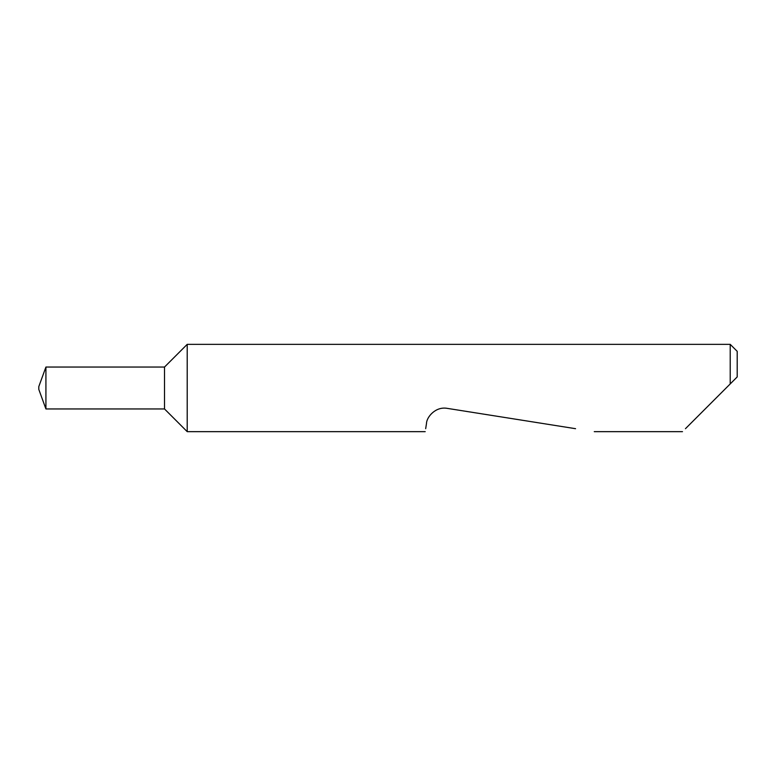 <?xml version="1.0" encoding="UTF-8"?>
<svg xmlns="http://www.w3.org/2000/svg" width="776" height="776" viewBox="0 0 776 776"><rect width="100%" height="100%" fill="white"/><g stroke="black" fill="none" stroke-linecap="round" stroke-linejoin="round"><path stroke-width="1.16" d="M38.8 389.397L38.8 386.603L45.92 367.048L45.92 408.952L38.8 389.397M164.512 408.952L164.512 367.048L187.21 344.35L187.21 431.65L164.512 408.952L45.92 408.952M685.45 428.691L730.216 383.926L730.216 344.35L187.21 344.35M425.675 428.691L426.499 423.463C426.519 417.284 435.52 406.178 447.277 408.37L575.569 428.691M730.216 344.35L737.2 351.334L737.2 376.942L726.142 388M730.216 383.926L737.2 376.942M682.492 431.65L594.261 431.65M425.209 431.65L187.21 431.65M164.512 367.048L45.92 367.048"/></g></svg>
